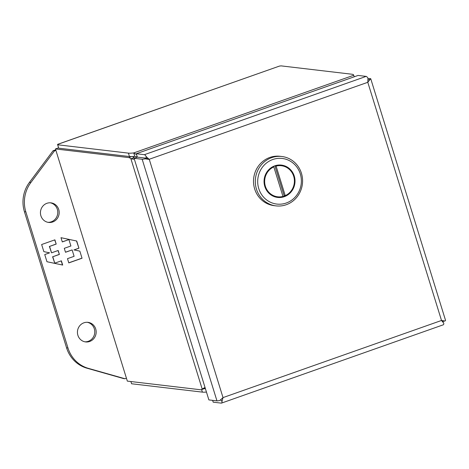<?xml version="1.0" encoding="UTF-8"?>
<svg xmlns="http://www.w3.org/2000/svg" width="469" height="469" viewBox="0 0 469 469"><rect width="100%" height="100%" fill="white"/><g stroke="black" fill="none" stroke-linecap="round" stroke-linejoin="round"><path stroke-width="0.7" d="M145.554 158.117L146.07 158.164L145.097 158.809A5.429 0.715 162.8 0 1 142.171 159.249L134.087 158.293L137.341 157.144L146.064 158.176L149.271 159.437L145.097 158.809M367.79 82.292L367.796 82.304A5.429 0.715 162.8 0 1 367.79 82.31L367.972 78.288A5.429 1.53 -109.4 0 0 366.166 76.388L358.082 75.439L136.286 153.732L137.341 157.138L145.425 158.094M134.087 158.293L208.881 399.91L216.959 400.866A5.429 0.715 -17.2 0 0 219.891 400.426L223.004 397.606A5.429 0.715 -17.2 0 0 223.015 397.601L441.511 320.468A5.429 0.715 -17.2 0 0 441.522 320.468L444.87 321.007A5.429 0.715 -17.2 0 0 445.55 320.397L370.756 78.78A5.429 0.715 162.8 0 1 370.076 79.39L367.954 79.859M148.708 159.349L149.289 159.431A5.429 0.715 162.8 0 1 149.283 159.442L146.176 156.582L146.07 158.164L148.257 159.226M136.286 153.732L144.37 154.688A5.429 1.53 70.6 0 1 146.176 156.582M367.972 78.352L370.481 78.651A5.429 0.715 162.8 0 1 370.756 78.78M367.807 82.292L370.076 79.39M149.294 159.442L223.021 397.612L221.995 401.528A5.429 1.53 70.6 0 1 221.491 403.106L443.287 324.806A5.429 1.53 -109.4 0 0 443.791 323.229L441.517 320.479L367.796 82.304L148.89 159.384M221.491 403.106A5.429 1.53 70.6 0 1 221.274 403.123L213.19 402.173L212.627 400.356M443.791 323.229L442.63 321.488M219.891 400.426L220.858 399.793L221.995 401.528M221.169 399.307L220.846 399.799M444.87 321.007L442.677 321.488L442.15 321.206M220.858 399.793L221.133 399.336M442.12 321.171L442.677 321.488M137.329 157.103L137.323 157.109A17.728 16.878 -133.2 0 1 137.323 157.109L134.791 156.324A33.991 4.479 162.8 0 1 129.462 156.535L58.654 148.181L57.664 144.382L279.46 66.082L281.107 65.877L351.914 74.231A33.991 4.479 162.8 0 1 353.638 75.034A33.991 4.479 162.8 0 1 353.661 75.28L133.735 152.917A33.991 4.479 162.8 0 1 128.412 153.129L129.462 156.535M57.599 144.774L128.412 153.129M134.791 156.324L133.735 152.917L136.543 154.565M58.08 146.322L57.664 144.382M279.46 66.082L57.593 144.352M354.347 76.758L353.661 75.28M203.986 388.754A33.991 4.479 -17.2 0 0 205.393 388.649M132.463 156.546A17.728 5.007 70.6 0 1 134.157 157.637L130.904 158.786L202.168 389.006L205.176 387.939M205.223 388.103A17.728 5.007 70.6 0 1 204.584 388.543L201.33 389.692A17.728 5.007 70.6 0 1 200.621 389.762L127.328 381.115L55.459 148.943L127.328 381.115M131.197 382.534L130.845 381.531M201.606 389.592L202.391 392.125A33.991 4.479 -17.2 0 0 206.448 392.055M202.391 392.125L131.584 383.771L130.886 381.537M58.549 147.852L55.459 148.943L128.752 157.59A17.728 5.007 70.6 0 1 130.904 158.786L134.404 159.325M205.023 387.458L202.168 389.006A17.728 5.007 70.6 0 1 201.33 389.692M89.696 341.473A9.861 9.368 -83.3 0 1 85.651 341.93A9.861 9.368 -83.3 0 1 77.473 333.189A9.861 9.368 -83.3 0 1 83.916 322.801A9.861 9.368 -83.3 0 1 87.961 322.344A9.861 9.368 -83.3 0 1 96.139 331.085A9.861 9.368 -83.3 0 1 89.696 341.473M84.953 341.819A9.861 9.368 96.7 0 0 88.289 341.309A9.861 9.368 96.7 0 0 94.761 331.29A9.861 9.368 96.7 0 0 87.257 322.291M52.704 221.972A9.861 9.368 -83.3 0 1 48.659 222.429A9.861 9.368 -83.3 0 1 40.481 213.688A9.861 9.368 -83.3 0 1 46.923 203.3A9.861 9.368 -83.3 0 1 50.969 202.848A9.861 9.368 -83.3 0 1 59.147 211.589A9.861 9.368 -83.3 0 1 52.704 221.972M47.961 222.318A9.861 9.368 96.7 0 0 51.303 221.808A9.861 9.368 96.7 0 0 57.769 211.795A9.861 9.368 96.7 0 0 50.265 202.79M126.225 378.301L124.977 378.741L123.57 378.577L86.97 368.194A31.546 29.981 -83.3 0 1 66.569 347.828L24.435 211.73A31.546 29.981 -83.3 0 1 29.453 182.382L53.05 150.754L55.518 149.881M124.977 378.741L88.377 368.364A31.546 29.981 -83.3 0 1 67.97 347.992L25.842 211.894A31.546 29.981 -83.3 0 1 30.854 182.552L54.457 150.918L53.05 150.754M54.457 150.918L55.7 150.479M54.885 239.847L41.641 244.519L43.84 251.63L49.597 252.844L44.748 254.556L46.964 261.725L62.688 265.061L61.375 260.817L54.756 263.156L52.774 256.76L59.393 254.427L58.174 250.481L51.555 252.82L49.573 246.424L56.198 244.085L54.885 239.847M68.796 262.904L82.04 258.231L79.836 251.12L74.079 249.907L78.933 248.189L76.711 241.025L60.988 237.689L62.301 241.934L68.925 239.595L70.901 245.991L64.282 248.324L65.502 252.269L72.126 249.93L74.102 256.326L67.483 258.659L68.796 262.904M54.715 239.905L56.198 244.085M55.999 244.068L49.573 246.424M49.38 246.401L51.555 252.82M58.004 250.54L59.393 254.427M59.2 254.403L52.774 256.76M52.581 256.736L54.756 263.156M61.205 260.875L62.488 265.02M79.836 251.12L82.04 258.231M81.841 258.208L68.767 262.822M65.478 252.187L72.126 249.93M62.277 241.852L68.925 239.595M60.993 237.707L76.711 241.025M76.517 241.002L78.933 248.189M78.733 248.171L74.079 249.907M73.885 249.883L79.642 251.097M281.857 156.505L280.057 156.294A24.863 23.62 96.7 0 0 254.655 188.919A24.863 23.62 96.7 0 0 274.236 205.674L276.03 205.885A24.863 23.62 -83.3 0 1 256.455 189.136A24.863 23.62 -83.3 0 1 281.857 156.505A24.863 23.62 -83.3 0 1 301.432 173.254A24.863 23.62 -83.3 0 1 276.03 205.885M300.307 173.929A22.969 21.826 -83.3 0 1 286.26 203.013A22.969 21.826 -83.3 0 1 258.753 188.597A22.969 21.826 -83.3 0 1 272.794 159.513A22.969 21.826 -83.3 0 1 300.307 173.929M294.256 176.063A16.28 15.471 96.7 0 0 281.435 165.1A16.28 15.471 96.7 0 0 264.803 186.463A16.28 15.471 96.7 0 0 277.619 197.431A16.28 15.471 96.7 0 0 294.256 176.063M288.206 168.453A16.28 15.471 96.7 0 0 280.849 165.041M273.814 166.9L282.959 196.435A15.647 14.867 -83.3 0 1 277.695 196.804A15.647 14.867 -83.3 0 1 265.372 186.263A15.647 14.867 -83.3 0 1 273.814 166.9L272.677 166.765M277.038 197.349A16.28 15.471 96.7 0 0 285.211 195.626M269.675 193.937A15.647 14.867 96.7 0 0 276.522 196.663L277.695 196.804M281.365 165.721L280.192 165.586A15.647 14.867 96.7 0 0 274.928 165.956L284.067 195.491L285.24 195.632L276.1 166.09A15.647 14.867 -83.3 0 1 281.365 165.721A15.647 14.867 -83.3 0 1 294.274 178.97A15.647 14.867 -83.3 0 1 285.24 195.632M274.928 165.956L276.1 166.09M142.171 159.249L216.959 400.866M366.166 76.388L144.37 154.688M128.752 157.59L131.578 156.593M29.453 182.382L30.854 182.552M24.435 211.73L25.842 211.894M66.569 347.828L67.97 347.992M86.97 368.194L88.377 368.364M353.638 75.034L353.732 75.339"/></g></svg>
